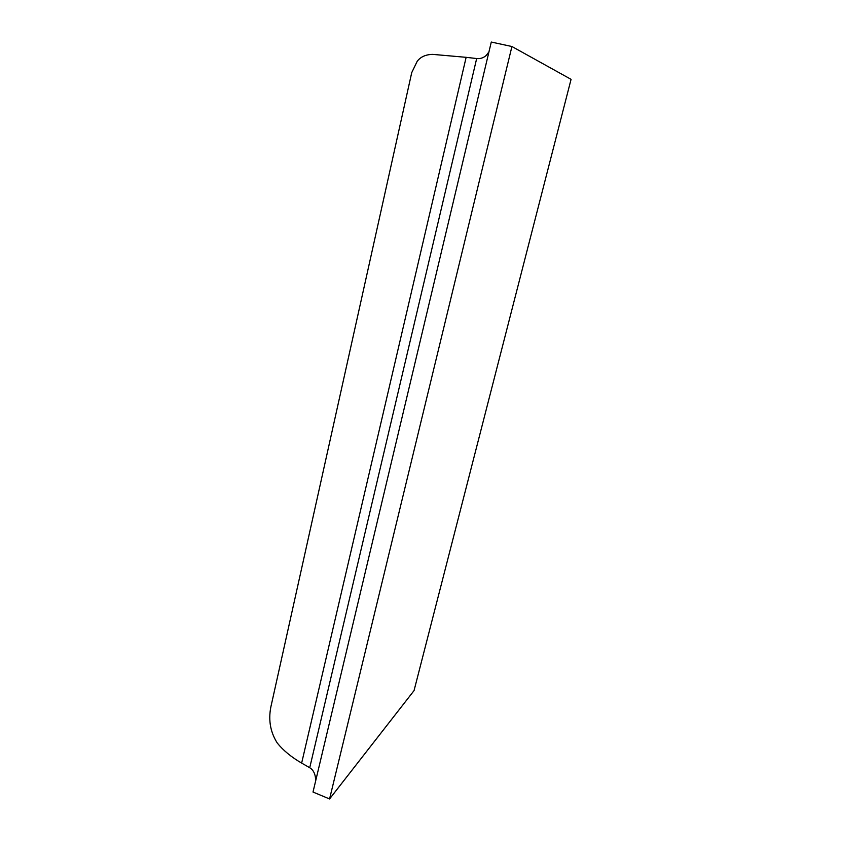 <?xml version="1.0" encoding="UTF-8"?>
<svg xmlns="http://www.w3.org/2000/svg" width="841" height="841" viewBox="0 0 841 841"><rect width="100%" height="100%" fill="white"/><g stroke="black" fill="none" stroke-linecap="round" stroke-linejoin="round"><path stroke-width="1.26" d="M432.726 54.381C425.83 54.507 420.668 56.789 417.231 61.246L411.733 72.62L271.506 704.064C267.953 718.372 269.877 731.365 277.278 743.045C283.238 750.435 291.364 757.121 301.646 763.092L466.135 57.325L432.726 54.381M466.135 57.325L476.668 58.544C480.285 58.923 483.438 57.913 486.13 55.527L488.915 51.974M315.627 781.016C315.669 774.635 313.704 770.209 309.73 767.728L301.646 763.092M511.927 46.518L491.281 42.05L313.01 792.043L329.567 798.95L414.045 690.608L571.071 79.338L511.927 46.518L329.567 798.95M309.73 767.728L476.668 58.544"/></g></svg>

